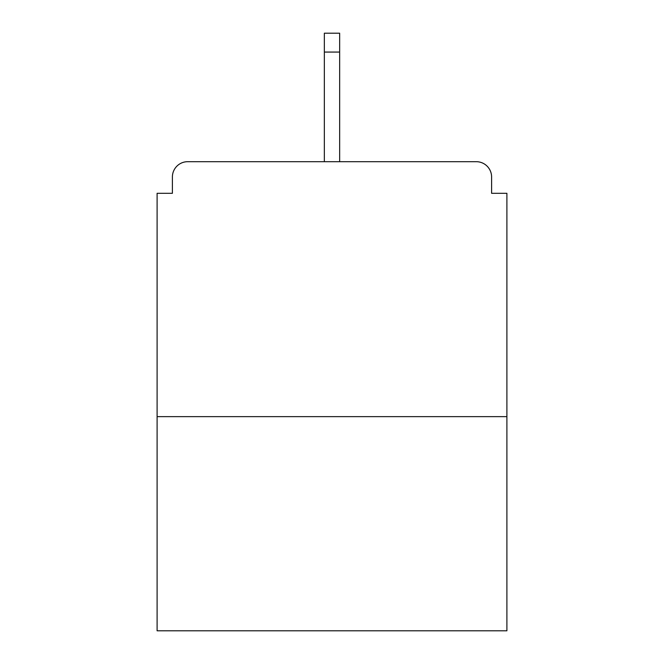 <?xml version="1.0" encoding="UTF-8"?>
<svg xmlns="http://www.w3.org/2000/svg" width="664" height="664" viewBox="0 0 664 664"><rect width="100%" height="100%" fill="white"/><g stroke="black" fill="none" stroke-linecap="round" stroke-linejoin="round"><path stroke-width="1" d="M491.601 193.307L491.601 176.989L491.601 193.307L506.898 193.307L506.898 630.8L157.102 630.8L157.102 193.307L172.399 193.307L172.399 176.989L172.399 193.307M506.898 416.643L157.102 416.643M491.601 176.989A15.297 15.297 0 0 0 476.304 161.692L187.696 161.692A15.297 15.297 0 0 0 172.399 176.989M476.304 161.692L397.263 161.692L476.304 161.692M266.737 161.692L187.696 161.692L266.737 161.692M339.653 52.066L324.347 52.066L324.347 33.2L339.653 33.2L339.653 161.692M324.347 52.066L324.347 161.692"/></g></svg>
